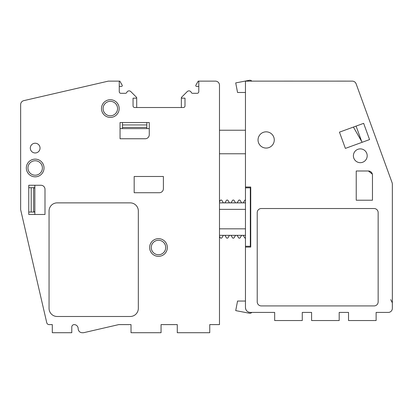 <?xml version="1.0" encoding="UTF-8"?>
<svg xmlns="http://www.w3.org/2000/svg" width="413" height="413" viewBox="0 0 413 413"><rect width="100%" height="100%" fill="white"/><g stroke="black" fill="none" stroke-linecap="round" stroke-linejoin="round"><path stroke-width="0.62" d="M251.78 312.414A2.437 2.437 0 0 1 249.447 313.245L235.715 310.612L237.547 301.051L245.456 301.051L245.456 81.134L352.284 81.134A4.058 4.058 0 0 1 356.114 83.803L392.009 182.463A5.679 5.679 -90 0 1 392.35 184.404L392.35 184.363A5.679 5.679 0 0 0 392.009 182.422L392.009 182.463M245.456 92.476L237.547 92.476L235.715 82.91L249.447 80.282A2.437 2.437 0 0 1 251.796 81.134M378.148 212.587A4.058 4.058 -90 0 0 374.09 208.529L261.279 208.529A4.058 4.058 90 0 0 257.222 212.587L257.222 301.862A4.058 4.058 90 0 0 261.279 305.919L374.09 305.919A4.058 4.058 89.4 0 0 378.148 301.862L378.148 212.587A4.058 4.058 90 0 0 374.09 208.529A4.058 4.058 0 0 1 377.477 210.356M245.456 187.838L250.324 187.838L250.324 246.267L245.456 246.267M242.648 235.333A1.012 1.012 0 0 1 243.52 235.838L244.579 237.666A1.017 1.017 0 0 0 245.456 238.172M242.648 202.871A1.012 1.012 0 0 0 243.52 202.365L244.579 200.537A1.017 1.017 0 0 1 245.456 200.026M230.475 235.333A1.012 1.012 0 0 1 231.347 235.838L232.405 237.666A1.017 1.017 0 0 0 234.161 237.666L235.214 235.838A1.012 1.012 0 0 1 236.091 235.333M224.383 235.333A1.012 1.012 0 0 1 225.261 235.838L226.319 237.666A1.017 1.017 0 0 0 228.074 237.666L229.127 235.838A1.012 1.012 0 0 1 230.005 235.333M219.484 236.375L220.232 237.666A1.017 1.017 0 0 0 221.987 237.666L223.041 235.838A1.012 1.012 0 0 1 223.918 235.333M236.561 235.333A1.012 1.012 0 0 1 237.434 235.838L238.492 237.666A1.017 1.017 0 0 0 240.247 237.666L241.3 235.838A1.012 1.012 0 0 1 242.178 235.333M236.091 202.871A1.012 1.012 0 0 1 235.214 202.365L234.161 200.537A1.017 1.017 0 0 0 232.405 200.537L231.347 202.365A1.012 1.012 0 0 1 230.475 202.871M230.005 202.871A1.012 1.012 0 0 1 229.127 202.365L228.074 200.537A1.017 1.017 0 0 0 226.319 200.537L225.261 202.365A1.012 1.012 0 0 1 224.383 202.871M223.918 202.871A1.012 1.012 0 0 1 223.041 202.365L221.987 200.537A1.017 1.017 0 0 0 220.232 200.537L219.484 201.823M242.178 202.871A1.012 1.012 0 0 1 241.3 202.365L240.247 200.537A1.017 1.017 0 0 0 238.492 200.537L237.434 202.365A1.012 1.012 0 0 1 236.561 202.871M300.457 81.124L329.182 81.124M283.932 81.129L292.832 81.124M336.807 81.124L345.702 81.129M302.264 318.113L302.264 312.414L302.264 320.545L274.671 320.545L274.671 312.414L274.671 318.113M376.119 318.113L376.119 312.414L376.119 320.545L348.526 320.545L348.526 312.414L348.526 318.113M339.192 318.113L339.192 312.414L339.192 320.545L311.598 320.545L311.598 312.414L311.598 318.113M376.119 312.414L388.292 312.414A4.058 4.058 89.4 0 0 392.35 308.356L392.35 184.404M392.35 302.863L390.729 299.616L392.35 302.863M352.299 81.134L352.284 81.134A4.058 4.058 -90.5 0 1 356.099 83.803M219.484 316.286L219.484 246.576M219.484 85.192A4.058 4.058 -90 0 0 215.426 81.134A4.058 4.058 -90 0 1 219.484 85.192L219.484 324.603L209.747 324.603L209.747 332.718L177.285 332.718L177.285 324.603L161.055 324.603L161.055 332.718L131.024 332.718L131.024 324.603L118.748 324.603L83.596 332.718L82.228 332.718A4.058 4.058 -90 0 1 78.171 328.66A4.058 4.058 -90.1 0 0 74.108 324.603L74.366 324.613A2.437 2.437 70.6 0 0 71.779 327.044L71.779 332.718L52.301 332.718L52.301 324.603L49.116 324.603A2.437 2.437 -74.2 0 1 46.746 322.718A2.437 2.437 -90 0 0 49.106 324.603M219.484 281.186L219.484 296.198M198.792 86.41L196.573 86.41A0.811 0.811 0 0 1 195.87 85.192L198.214 81.134L198.792 81.134L198.792 91.681A1.621 1.621 0 0 1 197.166 93.307L192.69 93.307A1.621 1.621 0 0 1 191.204 92.331A2.437 2.437 0 0 0 187.254 91.583L181.648 97.184A1.053 1.053 0 0 0 181.348 97.793A1.218 1.218 0 0 0 182.236 98.175L184.993 98.175L184.993 105.888A1.621 1.621 0 0 1 183.372 107.509L134.674 107.509A1.621 1.621 0 0 1 133.053 105.888L133.053 98.175L135.81 98.175A1.218 1.218 0 0 0 136.698 97.793L136.703 107.509M215.426 81.134L198.792 81.134M209.747 330.286L209.747 324.603M177.285 324.603L177.285 330.286M161.055 330.286L161.055 324.603M131.024 324.603L131.024 330.286M71.779 330.286L71.779 327.019M46.746 322.718L20.65 209.685L20.65 104.597A4.058 4.058 -90 0 1 23.794 100.643L108.299 81.134L119.832 81.134L122.176 85.192A0.811 0.811 0 0 1 121.474 86.41L119.254 86.41M136.698 97.793A1.053 1.053 0 0 0 136.393 97.184L130.792 91.583A2.437 2.437 0 0 0 126.843 92.331A1.621 1.621 0 0 1 125.356 93.307L120.88 93.307A1.621 1.621 0 0 1 119.254 91.681L119.254 81.134M181.348 97.793L181.343 107.509M122.485 127.39L146.832 127.395M146.832 124.958L122.485 124.958M33.634 212.045L33.634 187.698M34.852 187.698L28.765 187.698L31.202 187.698L31.202 212.045M78.171 328.66A4.058 4.058 90 0 0 74.366 324.613M134.179 192.721L159.335 192.721A4.058 4.058 90 0 0 163.393 188.664L163.393 176.49L134.179 176.49L134.179 192.721M138.329 308.372L138.329 210.986A8.115 8.115 90 0 0 130.214 202.871L57.17 202.871A8.115 8.115 90 0 0 49.054 210.986L49.054 308.372A8.115 8.115 90 0 0 57.17 316.487L130.214 316.487A8.115 8.115 90 0 0 138.329 308.372M40.046 148.097A4.868 4.868 90 0 0 32.741 143.879A4.868 4.868 90 0 0 32.741 152.314A4.868 4.868 90 0 0 40.046 148.097M120.049 138.753L145.211 138.753A4.058 4.058 90 0 0 149.269 134.695L149.269 122.522L120.049 122.522L120.049 138.753M44.996 214.481L44.996 189.319A4.058 4.058 90 0 0 40.939 185.261L28.765 185.261L28.765 214.481L44.996 214.481M26.329 167.977A8.849 8.849 90 0 0 39.602 175.639A8.849 8.849 90 0 0 39.602 160.316A8.849 8.849 90 0 0 26.329 167.977M101.484 108.567A8.849 8.849 90 0 0 114.752 116.229A8.849 8.849 90 0 0 114.752 100.906A8.849 8.849 90 0 0 101.484 108.567M149.64 247.506A8.849 8.849 90 0 0 162.908 255.167A8.849 8.849 90 0 0 162.908 239.845A8.849 8.849 90 0 0 149.64 247.506M27.955 167.977A7.222 7.222 -90 0 1 38.786 161.726A7.222 7.222 -90 0 1 38.786 174.234A7.222 7.222 -90 0 1 27.955 167.977M103.105 108.567A7.222 7.222 -90 0 1 113.942 102.31A7.222 7.222 -90 0 1 113.942 114.824A7.222 7.222 -90 0 1 103.105 108.567M151.261 247.506A7.222 7.222 -90 0 1 162.097 241.249A7.222 7.222 -90 0 1 162.097 253.763A7.222 7.222 -90 0 1 151.261 247.506M149.269 128.608L120.049 128.608M122.485 128.608L122.485 122.522M146.832 128.608L146.832 122.522M34.852 185.261L34.852 214.481M34.852 212.045L28.765 212.045M33.634 187.936L34.852 187.936L34.852 211.776L33.634 211.771M348.526 312.414L339.192 312.414M311.598 312.414L302.264 312.414M274.671 312.414L250.324 312.414C247.346 312.145 245.725 310.519 245.456 307.54A4.868 4.868 90 0 0 250.324 312.414M245.456 307.54L245.456 247.082L250.732 247.082L250.732 187.022L245.456 187.022M363.647 123.342L339.46 132.145L345.376 148.396L369.563 139.589L363.647 123.342M274.268 139.95A8.115 8.115 90 0 0 262.095 132.924A8.115 8.115 90 0 0 262.095 146.982A8.115 8.115 90 0 0 274.268 139.95M367.193 155.778A6.897 6.897 90 0 0 356.842 149.805A6.897 6.897 90 0 0 356.842 161.751A6.897 6.897 90 0 0 367.193 155.778M356.233 200.212L372.464 200.212L372.464 175.055A4.058 4.058 90 0 0 368.406 170.997L356.233 170.997L356.233 200.212M261.279 305.919A4.058 4.058 -90 0 1 257.222 301.862M257.222 212.587A4.058 4.058 -90 0 1 261.279 208.529M245.456 228.838L219.484 228.838M219.484 235.333L245.456 235.333M219.484 202.871L245.456 202.871M219.484 209.36L245.456 209.36M219.484 153.77L245.456 153.77M372.464 175.055L372.418 174.415M372.366 174.162L368.406 170.997M361.695 141.499L356.089 126.094L361.695 141.499M362.149 142.289L353.42 127.065M245.456 130.234L219.484 130.234"/></g></svg>
